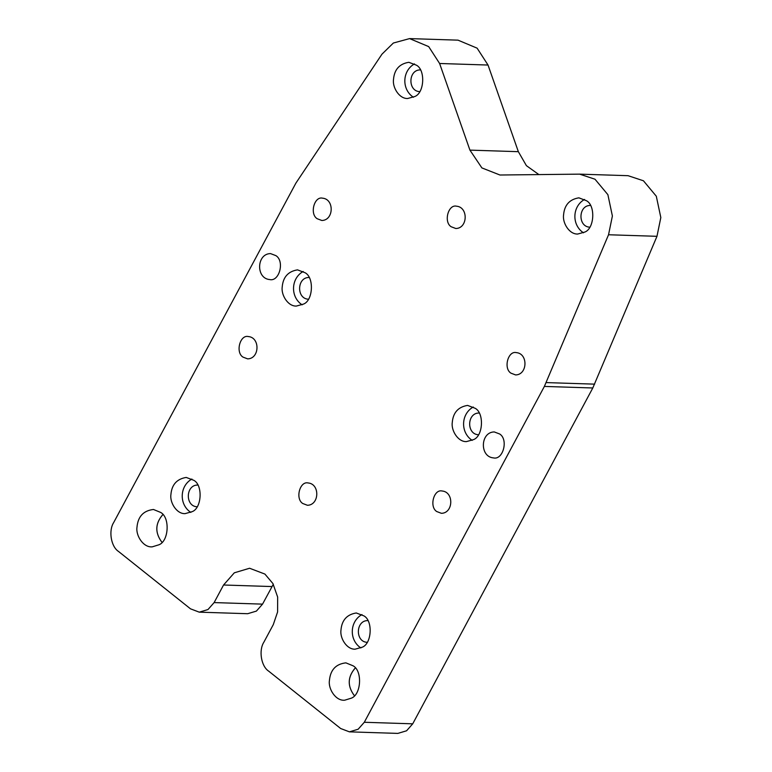 <?xml version="1.0" encoding="UTF-8"?>
<svg xmlns="http://www.w3.org/2000/svg" width="772" height="772" viewBox="0 0 772 772"><rect width="100%" height="100%" fill="white"/><g stroke="black" fill="none" stroke-linecap="round" stroke-linejoin="round"><path stroke-width="1.16" d="M349.417 731.846L397.841 733.4L406.564 730.794L412.721 723.827L364.297 722.274L358.14 729.241L349.417 731.846L340.664 728.517L268.637 671.119C261.187 666.294 258.552 650.41 263.85 642.217L273.278 624.644L277.602 611.926L277.659 597.094L272.902 583.526L264.902 574.069L249.588 568.25L234.321 572.805L223.552 585.002L214.124 602.585L207.967 609.552L199.244 612.157L190.491 608.828L118.473 551.42C111.014 546.605 108.389 530.711 113.687 522.528L295.908 183.099L381.966 54.175L393.353 43.029L409.585 38.6L428.682 46.6L439.606 63.487L469.926 150.125L481.892 167.92L499.947 175.012L579.637 174.144L595 179.22L607.882 194.669L612.389 216.006L608.539 234.756L544.376 386.425L364.297 722.274M579.637 174.144L628.061 175.688L643.433 180.773L656.306 196.223L660.822 217.559L656.972 236.309L592.799 387.978L412.721 723.827M409.585 38.6L458.008 40.154L477.106 48.153L488.029 65.041L518.35 151.679L526.408 165.662L538.885 174.588M199.244 612.157L247.677 613.711L256.391 611.106L262.548 604.129L214.124 602.585M273.307 584.259L262.548 604.129M510.929 373.156C503.228 368.369 508.072 350.507 516.323 352.621C528.27 353.547 527.633 374.806 515.599 374.931L510.929 373.156M302.74 503.498C295.039 498.712 299.883 480.85 308.134 482.963C320.081 483.89 319.454 505.149 307.41 505.274L302.74 503.498M317.147 218.708C309.447 213.921 314.291 196.059 322.542 198.172C334.488 199.099 333.861 220.358 321.827 220.483L317.147 218.708M451.137 226.736C443.437 221.96 448.281 204.088 456.532 206.201C468.479 207.128 467.851 228.396 455.808 228.512L451.137 226.736M242.948 357.089C235.248 352.302 240.092 334.43 248.343 336.553C260.289 337.48 259.662 358.739 247.629 358.864L242.948 357.089M436.73 511.537C429.029 506.75 433.874 488.879 442.124 491.002C454.071 491.928 453.434 513.187 441.401 513.312L436.73 511.537M416.407 65.176C425.594 69.895 424.436 92.92 414.815 96.51L407.655 98.507C399.163 98.874 392.33 87.304 393.498 79.516C394.318 69.557 399.423 63.815 408.822 62.3L416.407 65.176M193.811 480.319C202.997 485.038 201.839 508.053 192.218 511.643L185.058 513.641C176.566 514.017 169.734 502.447 170.901 494.659C171.722 484.7 176.827 478.958 186.226 477.434L193.811 480.319M475.156 408.291C484.353 413.01 483.185 436.026 473.574 439.615L466.413 441.613C457.912 441.98 451.089 430.409 452.257 422.622C453.067 412.663 458.182 406.931 467.581 405.406L475.156 408.291M586.459 200.72C595.656 205.439 594.488 228.454 584.877 232.044L577.707 234.041C569.215 234.418 562.392 222.838 563.56 215.06C564.371 205.101 569.475 199.359 578.875 197.835L586.459 200.72M363.863 615.853C373.059 620.572 371.892 643.597 362.28 647.187L355.11 649.184C346.618 649.551 339.796 637.981 340.963 630.193C341.774 620.234 346.879 614.493 356.278 612.978L363.863 615.853M305.104 272.748C314.3 277.466 313.133 300.482 303.521 304.081L296.361 306.069C287.86 306.445 281.037 294.875 282.205 287.087C283.015 277.129 288.12 271.387 297.519 269.862L305.104 272.748M275.942 255.657C284.907 261.225 279.271 282.012 269.669 279.551C255.773 278.47 256.507 253.737 270.509 253.592L275.942 255.657M499.696 433.999C508.661 439.567 503.026 460.353 493.424 457.892C479.528 456.812 480.261 432.079 494.263 431.934L499.696 433.999M353.055 665.792C362.55 670.665 361.344 694.433 351.414 698.139L344.698 700.204C335.762 701.159 328.11 688.913 329.412 680.595C330.377 669.913 335.868 663.997 345.895 662.858L353.055 665.792M160.624 512.415C170.12 517.288 168.914 541.056 158.993 544.771L152.267 546.837C143.331 547.782 135.679 535.546 136.982 527.228C137.947 516.536 143.438 510.63 153.474 509.481L160.624 512.415M355.294 667.973C347.554 676.89 347.255 686.134 354.396 695.707C347.236 686.144 347.535 676.89 355.274 667.954M162.863 514.596C155.124 523.522 154.834 532.767 161.975 542.33C154.805 532.767 155.104 523.512 162.844 514.586M413.425 97.272C401.469 89.436 402.125 70.802 414.496 63.893M419.707 91.627L419.331 91.627C407.693 90.729 408.311 70.03 420.026 69.905L420.402 69.924M190.829 512.415C178.872 504.57 179.529 485.945 191.9 479.036M197.111 506.77L196.735 506.77C185.097 505.863 185.714 485.163 197.429 485.048L197.806 485.067M472.184 440.378C460.228 432.542 460.884 413.917 473.255 407.008M478.466 434.742L478.08 434.732C466.452 433.835 467.07 413.136 478.785 413.02L479.161 413.039M583.478 232.816C571.521 224.97 572.177 206.346 584.549 199.437M589.76 227.171L589.383 227.161C577.755 226.264 578.363 205.564 590.078 205.448L590.455 205.468M360.881 647.949C348.925 640.113 349.581 621.489 361.952 614.57M367.163 642.304L366.787 642.304C355.159 641.407 355.767 620.707 367.482 620.591L367.858 620.611M302.132 304.843C290.166 297.008 290.832 278.374 303.193 271.464M308.404 299.198L308.028 299.198C296.4 298.291 297.017 277.602 308.732 277.476L309.109 277.495M592.799 387.978L544.376 386.425M271.976 586.556L223.552 585.002M488.029 65.041L439.606 63.487M518.35 151.679L469.926 150.125M656.972 236.309L608.539 234.756M594.633 384.147L546.2 382.594"/></g></svg>
